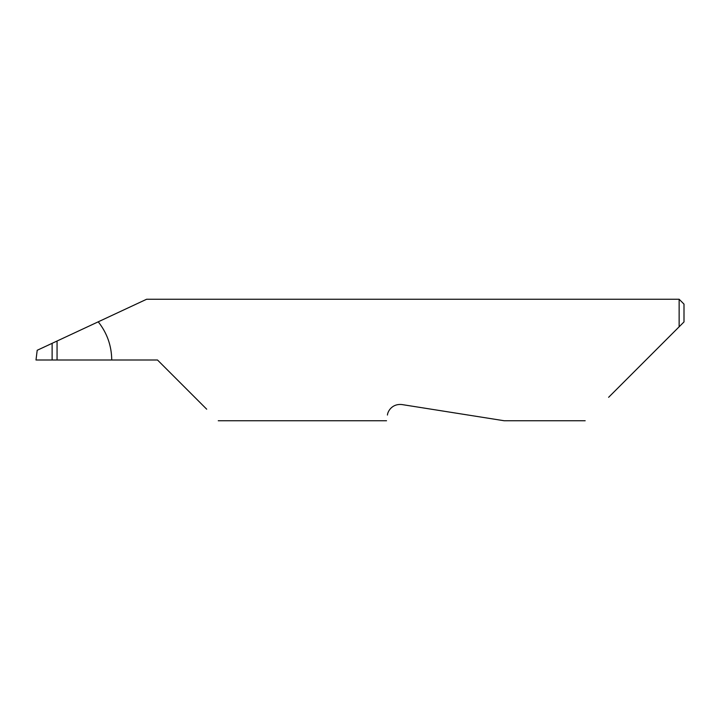 <?xml version="1.0" encoding="UTF-8"?>
<svg xmlns="http://www.w3.org/2000/svg" width="720" height="720" viewBox="0 0 720 720"><rect width="100%" height="100%" fill="white"/><g stroke="black" fill="none" stroke-linecap="round" stroke-linejoin="round"><path stroke-width="1.08" d="M52.119 343.323L57.06 341.019L57.06 360L52.119 360L52.119 343.323L37.197 350.28L36 360L52.119 360M387.441 415.053C386.244 422.595 386.244 422.595 387.441 415.053C387.54 411.948 391.608 403.515 401.895 404.55L504.18 420.75L401.895 404.55M608.616 397.314L679.14 326.79L679.14 299.25L146.628 299.25L57.06 341.019M57.06 360L157.5 360L206.694 409.194M111.735 360C111.582 345.735 107.082 333.009 98.235 321.813M684 321.93L679.14 326.79L684 321.93L684 304.11L679.14 299.25M585.18 420.75L504.18 420.75M386.541 420.75L218.25 420.75"/></g></svg>
